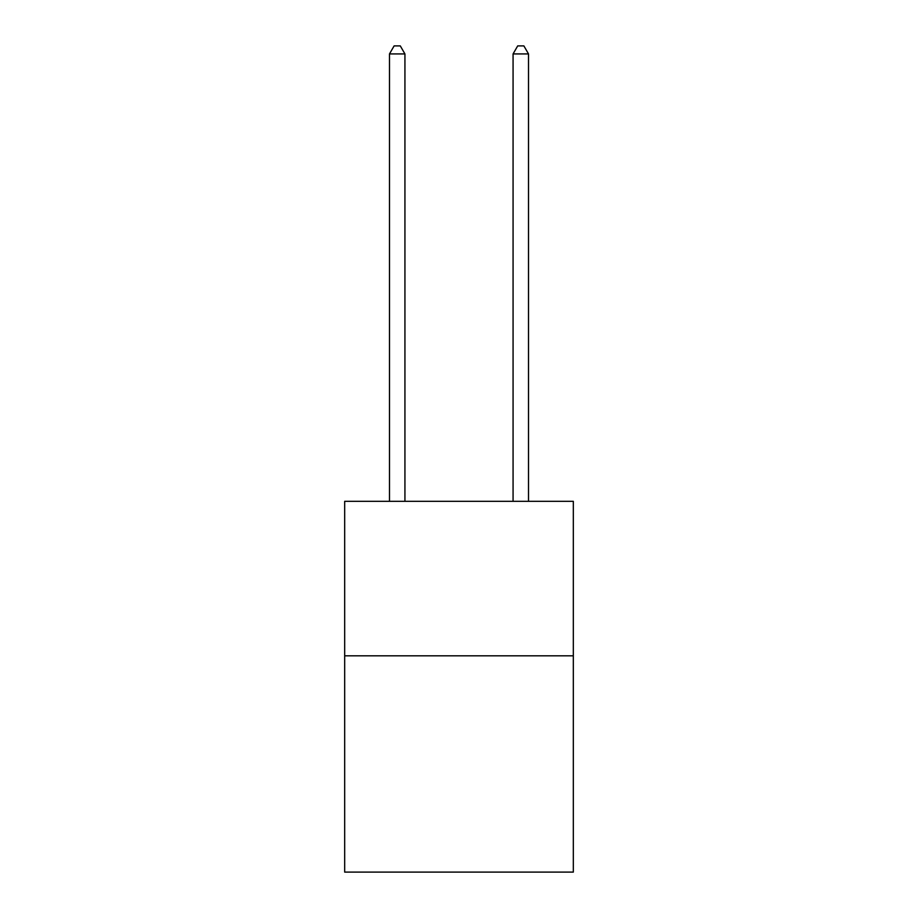 <?xml version="1.0" encoding="UTF-8"?>
<svg xmlns="http://www.w3.org/2000/svg" width="918" height="918" viewBox="0 0 918 918"><rect width="100%" height="100%" fill="white"/><g stroke="black" fill="none" stroke-linecap="round" stroke-linejoin="round"><path stroke-width="1.38" d="M573.325 655.819L573.325 872.1L344.675 872.1L344.675 501.331L573.325 501.331L573.325 655.819L344.675 655.819M404.93 501.331L404.93 53.932L389.484 53.932L389.484 501.331M389.484 53.932L394.12 45.9L400.294 45.9L404.93 53.932M528.516 501.331L528.516 53.932L513.07 53.932L513.07 501.331M513.07 53.932L517.706 45.9L523.88 45.9L528.516 53.932"/></g></svg>
